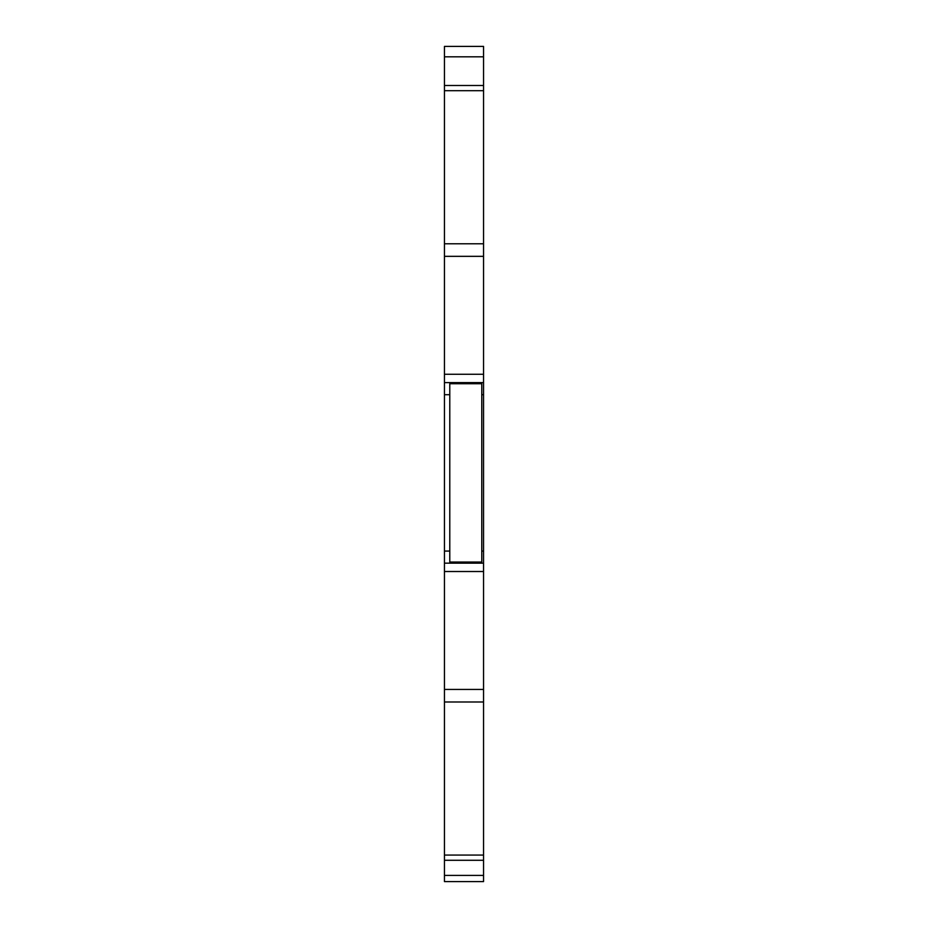 <?xml version="1.0" encoding="UTF-8"?>
<svg xmlns="http://www.w3.org/2000/svg" width="928" height="928" viewBox="0 0 928 928"><rect width="100%" height="100%" fill="white"/><g stroke="black" fill="none" stroke-linecap="round" stroke-linejoin="round"><path stroke-width="1.39" d="M481.771 562.055L481.771 383.716L449.778 383.716L449.778 562.055L481.771 562.055M449.778 551.07L444.454 551.07L444.454 46.4L483.546 46.4L483.546 881.6L444.454 881.6L444.454 551.07M483.546 551.07L481.771 551.07M444.454 860.279L483.546 860.279M444.454 394.702L449.778 394.702M481.771 394.702L483.546 394.702M483.546 85.492L444.454 85.492M483.546 563.157L444.454 563.157M483.546 875.417L444.454 875.417M483.546 855.071L444.454 855.071M444.454 701.997L483.546 701.997M483.546 689.434L444.454 689.434M444.454 571.509L483.546 571.509M444.454 90.7L483.546 90.7M483.546 243.774L444.454 243.774M444.454 256.337L483.546 256.337M483.546 374.262L444.454 374.262M444.454 382.603L483.546 382.603M444.454 56.817L483.546 56.817"/></g></svg>
